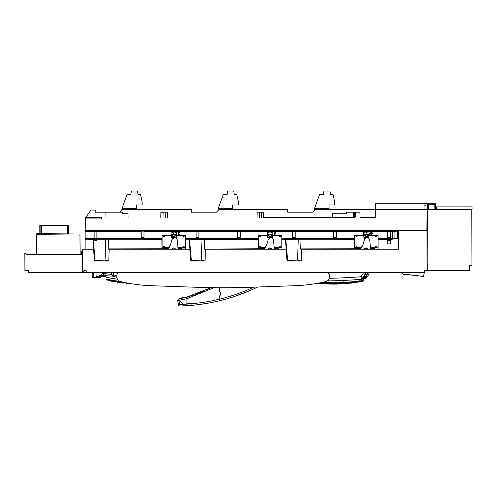 <?xml version="1.0" encoding="UTF-8"?>
<svg xmlns="http://www.w3.org/2000/svg" width="497" height="497" viewBox="0 0 497 497"><rect width="100%" height="100%" fill="white"/><g stroke="black" fill="none" stroke-linecap="round" stroke-linejoin="round"><path stroke-width="0.75" d="M314.272 210.566L314.545 208.33L328.983 208.33L329.045 204.944L334.674 204.944L329.07 204.944L329.07 209.28M314.545 208.33L319.577 194.495L323.392 194.495L323.938 191.01L329.989 191.01L330.536 194.495L333.04 194.495L334.618 201.701L334.674 204.944M328.964 209.579L328.983 208.33M314.613 208.137L328.989 208.137L329.045 204.944L334.282 204.944L329.853 204.944M328.971 209.28L338.171 209.579M80.135 254.607L79.955 234.006L36.784 233.633L36.598 254.607L82.508 254.607L82.508 249.245L82.508 254.613M51.334 254.607L37.437 254.483M66.971 225.576L67.493 225.576L67.493 233.385L66.971 233.385L66.971 225.576L40.847 225.576L40.847 233.385L41.369 233.385L41.369 225.576L41.369 233.385M39.81 233.658L39.81 225.576L40.847 225.576M67.493 233.385L67.493 225.576L68.53 225.576L68.53 233.907M26.012 253.694L26.012 253.327L24.85 253.327L24.925 270.685L28.646 270.685L29.006 270.169L28.646 270.685L25.527 270.685M30.503 272.505L29.112 272.505L30.503 272.505M80.135 254.445L81.44 254.445L80.135 254.445M26.012 253.327L26.018 254.613L82.57 254.613L82.558 271.499L84.012 271.499L84.012 270.691L86.149 270.685L86.149 272.505L424.37 272.505L424.382 270.685L469.559 270.685L426.985 270.685L426.973 230.403L85.534 230.403L85.534 231.136L398.749 231.136L394.09 231.242L394.09 238.69L392.307 238.678L392.307 231.254L394.09 231.242M28.522 272.213L28.515 271.772L28.528 272.505L86.167 272.505M84.012 271.499L82.558 271.499M82.57 271.2L82.57 270.685M24.987 270.685L24.912 253.327L25.422 253.327M27.453 270.685L24.925 270.685M28.515 271.772L28.497 270.685L25.695 270.685M81.44 254.607L81.465 251.327L82.508 251.327M82.601 270.685L82.601 271.455M82.713 270.685L82.719 271.2L83.974 271.455L83.974 270.685M84.012 270.691L86.149 270.685L86.149 272.505L424.382 272.505L424.382 270.685L426.196 270.685M81.44 254.526L79.849 254.476M82.719 271.2L83.216 271.2L82.719 271.2M83.974 271.2L83.216 271.2M469.559 270.685L427.159 270.685L427.277 209.541L471.771 209.541L471.939 265.479L469.64 265.479L469.559 270.685M469.547 270.685L469.64 265.479L471.939 265.479L471.771 209.541L435.515 209.541L435.571 203.23L426.041 203.23L425.985 209.479L376.117 209.579M471.771 209.541L427.277 209.541L427.159 270.685L424.382 270.685M470.895 265.479L469.64 265.479M422.264 203.23L417.728 203.23M435.54 206.876L435.571 203.23L435.54 206.876L472.026 206.876L472.069 209.218L435.515 209.218L435.515 209.541L435.515 209.218M436.981 206.876L436.13 209.218M232.695 209.579L232.72 208.33L218.276 208.33L218.009 210.566M238.411 204.944L232.776 204.944L238.411 204.944L238.355 201.701L236.777 194.495L234.273 194.495L233.72 191.01L227.676 191.01L227.123 194.495L223.315 194.495L218.276 208.33M232.72 208.33L218.345 208.137M232.776 204.944L232.72 208.137L232.776 204.944M241.909 209.579L232.702 209.28M136.433 209.579L136.451 208.33L122.013 208.33L121.74 210.566M142.142 204.944L136.513 204.944L142.142 204.944L142.086 201.701L140.508 194.495L138.004 194.495L137.458 191.01L131.407 191.01L130.86 194.495L127.046 194.495L122.013 208.33M136.451 208.33L122.082 208.137M136.513 204.944L136.458 208.137L136.513 204.944M145.64 209.579L136.439 209.28M292.466 239.79L298.231 239.995L297.597 260.148L287.651 260.409L285.856 239.896L281.961 239.796L281.929 235.684L280.265 235.684L280.265 236.721L279.886 236.721L279.886 235.292L272.971 235.292L272.71 231.254L240.262 231.254L240.281 238.678L237.504 238.659L240.188 238.728L240.244 237.647L237.491 237.647L237.491 231.267L240.244 231.267L237.454 231.254L196.129 231.267L198.887 231.267L198.887 237.622L196.129 237.622L196.091 231.254L143.993 231.254L144.012 238.678L143.981 237.647L141.223 237.647L141.191 231.254L96.909 231.254L96.927 238.678L94.206 238.728L96.884 238.666L96.896 231.267L94.138 231.267L141.223 231.267M336.413 238.746L336.413 239.771L336.413 238.746L292.497 238.746L292.404 239.722L282.01 239.722L285.502 239.796L287.061 261.049L301.306 261.049L297.597 260.148L301.306 261.049L287.061 261.049L287.651 260.409L287.061 261.049L286.061 249.245L204.416 249.171L258.198 249.171L258.198 248.73M292.36 239.945L285.856 239.896L287.651 260.409M292.435 239.84L295.125 239.852M292.404 239.722L292.497 238.746L292.497 239.771L292.404 238.796L282.01 238.796L282.01 239.722M295.044 238.746L295.044 239.771L292.497 239.771M295.044 239.771L336.413 239.771M336.506 239.722L354.442 239.722L354.516 238.678L336.544 238.678L336.512 237.647L333.754 237.647L333.829 238.728L336.45 238.728L295.187 238.678L295.15 237.622L292.391 237.622L292.36 238.678L282.01 238.796M360.673 248.699L354.491 248.73L354.442 239.722M398.681 231.167L398.749 249.245L300.772 249.177L354.491 248.73L354.491 239.796L298.231 239.995L301.008 239.796L300.685 248.916L354.46 248.73M292.36 238.678L292.36 231.254L292.36 238.678L295.137 238.659L292.41 238.659L292.391 231.267L295.15 231.267L295.15 237.622M336.506 238.796L354.442 238.796M292.36 231.254L272.71 231.254L272.971 232.888L271.654 232.956L272.71 232.888M354.516 238.678L354.516 235.684L356.194 235.684L356.069 236.852L356.573 236.721L356.573 235.292L363.487 235.292L363.487 232.888L369.165 232.956L367.923 232.956L367.929 231.285L368.979 231.254L363.748 231.254L363.761 234.447L369.153 234.385L368.979 231.254L387.585 231.254L387.585 238.678L387.585 231.254L392.307 231.254M363.748 232.888L363.748 231.254L336.544 231.254L336.512 237.647M333.754 237.647L333.754 231.267L336.512 231.267M333.754 231.267L295.15 231.267M237.467 231.267L198.918 231.254L198.918 238.678L196.147 238.572M94.119 231.26L85.149 231.254L85.534 231.136L85.149 231.254L85.136 238.722L94.15 238.796L94.244 239.771L143.881 239.771L143.881 238.746L143.881 239.771M398.6 231.211L398.6 249.171L378.068 249.171L378.068 239.796L387.685 239.79L387.685 243.884L390.313 243.884L390.313 239.796L392.189 239.722L387.722 239.771L387.722 238.746L387.722 239.771M390.269 239.771L390.269 238.746L397.513 238.722L397.494 231.211M354.491 239.796L301.008 239.796L300.685 248.916L378.068 249.127M374.993 248.898L374.521 248.699L374.539 247.382L374.583 248.724M378.068 247.4L376.527 247.4L376.527 246.363L376.148 246.363L376.148 247.792L374.583 247.792M374.539 248.183L370.532 248.183M374.521 248.699L370.582 248.699M361.126 248.183L357.666 248.183L357.691 248.699M357.666 248.183L357.666 247.382L361.735 247.382M357.604 248.724L357.666 247.382L356.983 247.382L356.983 246.344L356.194 246.363L356.194 248.724M369.165 232.956L368.96 235.771L367.469 235.721L367.469 236.442L367.42 234.367L365.307 234.367L365.264 236.442L365.071 235.665L357.088 235.808L357.088 236.852L356.069 236.852L356.069 235.808L354.647 235.808L354.647 247.276L356.069 247.276L356.069 246.232L357.088 246.232L357.088 247.276L356.573 247.792L356.573 246.363M357.088 247.276L361.804 247.276M357.604 247.792L356.573 247.792M356.175 248.711L356.175 247.382L354.535 247.382L354.467 249.121M336.544 231.254L336.544 238.678M333.723 238.678L333.723 231.254M295.187 231.254L295.187 238.678M356.573 235.292L356.983 235.702L363.549 235.702L363.487 235.292M364.817 235.659L364.817 234.447L363.761 234.447L363.549 235.702M363.928 235.808L363.928 237.734L363.761 235.771M357.088 235.808L356.983 236.746L356.573 236.721M365.307 234.373L365.258 236.442L367.463 236.442L365.27 236.404M367.432 236.025L365.295 236.025M369.234 232.888L369.178 235.702L375.738 235.702L375.738 236.746L376.658 236.852L375.633 236.852L375.633 235.808L368.793 235.808L368.793 237.734L367.171 237.734L368.793 237.734M387.585 238.678L378.068 238.796L387.629 238.796M375.738 236.746L376.658 236.852L376.527 235.684L378.068 235.684L378.068 238.678M376.527 235.684L378.068 235.684L376.527 235.684L376.527 236.721M369.234 235.292L376.148 235.292L376.148 236.721M371.309 233.776L371.768 233.553L370.774 233.534L370.551 232.925L371.383 232.043L372.036 232.347L372.284 233.354L372.036 232.347L370.781 232.285L370.774 233.534L371.768 233.553L371.172 234.217M371.632 234.143L371.768 233.553M370.849 234.534L371.334 234.696L370.6 234.05L371.334 234.696L372.203 234.025M390.375 231.267L390.362 238.653L390.375 237.647L387.617 237.647L387.629 238.659L392.307 238.678M394.09 238.69L397.513 238.722M390.269 238.746L387.722 238.746M378.068 239.796L378.068 238.796M370.439 247.276L375.633 247.276L375.633 246.232L376.658 246.232L376.527 247.4M376.658 247.276L378.068 247.276M376.148 246.363L375.738 246.344L375.738 247.382L370.451 247.382M376.148 247.792L375.738 247.382M363.928 237.734L366.482 237.734L363.928 237.734M378.068 235.808L376.658 235.808M375.633 235.808L376.148 235.292M378.068 239.722L387.629 239.722M390.307 239.79L387.685 239.79M387.685 240.312L390.313 240.312M390.369 238.796L390.369 239.722M392.189 238.796L392.189 239.722M390.412 231.254L390.412 238.678M333.866 238.746L333.866 239.771M333.773 238.796L333.773 239.722M295.143 238.796L295.143 239.722M398.749 231.136L398.749 249.245L398.749 231.136L85.534 231.136L85.397 230.391L407.931 230.403M144.012 238.678L161.985 238.678L143.981 238.796M161.91 238.796L161.91 239.722L143.981 239.722M94.101 238.678L85.149 238.678L85.149 231.254L94.138 231.267L94.15 238.666L94.101 231.254M141.223 237.647L141.191 238.678L96.927 238.678M141.235 238.659L143.968 238.659M143.881 238.746L94.15 238.796M85.161 231.248L85.534 231.136M93.771 249.171L85.124 249.208L85.136 239.796L92.976 239.796L93.771 249.171L82.508 249.245L93.529 249.245L94.529 261.049L95.12 260.409L105.066 260.148L108.775 261.049L94.529 261.049L93.529 249.245M85.142 238.722L85.136 239.796L94.15 239.722M141.191 238.678L141.191 231.254M161.985 238.678L161.985 235.684L163.662 235.684L163.662 236.721L164.041 236.721L164.041 235.292L170.956 235.292L171.216 231.254L144.012 231.254L143.981 237.647M171.216 231.254L172.273 231.285L172.266 232.956M172.776 234.367L174.901 234.373L174.901 236.025L172.763 236.025L172.763 234.373L171.229 234.447L176.435 234.447L176.634 232.956L171.024 232.956L170.956 235.292M172.763 236.025L172.732 236.442L172.726 235.721L171.229 235.771M176.634 232.956L175.391 232.956L176.702 232.888L176.435 235.771L174.938 235.721L174.938 236.442L172.726 236.442L174.938 236.442L174.901 236.025M172.285 235.659L172.54 234.447L172.726 236.442M176.702 232.888L176.646 235.702L183.207 235.702L183.101 236.852L184.126 236.852L184.126 235.808L185.536 235.808L185.536 247.276L184.126 247.276L184.126 246.232L183.101 246.232L183.101 247.276L177.907 247.276M176.702 235.292L183.617 235.292L183.617 236.721L183.996 236.721L183.996 235.684L185.667 235.684L185.667 238.678L196.091 238.678L196.091 231.254L176.447 231.254L176.447 232.888M179.697 233.925L178.845 234.286L178.51 233.938L179.759 232.087L178.007 232.087L178.007 232.546L179.001 232.546L178.069 233.64L178.23 234.491L179.417 234.516L179.697 233.925L178.833 234.696L178.007 233.975M178.268 233.304L178.597 232.975M179.585 232.584L178.609 233.633L178.845 234.286M196.129 237.622L196.147 238.659M196.091 238.678L198.819 238.728L198.887 237.622M198.918 238.678L237.454 238.678L237.454 231.254M237.491 237.647L237.454 238.678M240.281 238.678L258.254 238.678L258.254 235.684L259.931 235.684L259.931 236.721L260.31 236.721L260.31 235.292L267.224 235.292L267.479 231.254L240.281 231.254L240.244 237.647M258.254 238.678L258.173 239.722L240.244 239.722L240.15 238.746L185.667 238.678M258.254 235.684L259.931 235.684L258.254 235.684L259.801 235.808L259.801 236.852L260.826 236.852L260.826 235.808L267.659 235.808L267.659 237.752L270.206 237.752M264.423 248.699L258.272 248.711L258.378 235.808M263.988 249.134L266.908 244.282L263.932 249.183L258.216 249.183L258.223 239.796L213.138 239.79L204.739 239.796L204.416 249.171L258.247 248.73L258.173 239.722M258.173 238.796L240.244 238.796M258.223 239.796L201.968 239.995L201.335 260.148L205.044 261.049L190.798 261.049L191.382 260.409L201.335 260.148L201.968 239.995L204.739 239.796L204.416 249.171L205.454 249.245L205.044 261.049L201.335 260.148M196.135 238.796L196.135 239.722L185.692 239.796L201.968 239.995M196.135 239.722L240.244 239.722M191.382 260.409L189.587 239.896M196.166 239.84L198.856 239.852M189.239 239.796L190.798 261.049L189.792 249.245L109.185 249.245L108.153 248.916L181.48 249.183L181.902 249.127L181.977 247.792L183.617 247.792L183.207 247.382L181.939 247.382L181.977 247.792M181.933 248.941L190.04 249.171M185.741 239.722L185.741 238.796M185.692 239.796L185.692 249.171M185.667 249.127L185.536 247.276M185.667 235.684L183.996 235.684L185.536 235.808M185.667 247.4L183.996 247.4L183.996 246.363L183.617 246.363L183.617 247.792M181.977 248.724L181.939 247.382L177.92 247.382M181.921 248.699L178.044 248.699L181.939 248.711M177.994 248.183L181.939 248.183M183.207 247.382L183.101 246.232M183.617 246.363L183.207 246.344M169.291 247.276L164.557 247.276L164.557 246.232L163.538 246.232L163.538 247.276L162.115 247.276L162.115 235.808L163.538 235.808L163.538 236.852L164.557 236.852L164.557 235.808L171.397 235.808L171.397 237.752L173.956 237.752M174.559 237.752L176.261 237.752L176.261 235.808L183.101 235.808M169.222 247.382L165.134 247.382L165.072 248.724L165.134 247.382L164.557 247.276M165.072 247.792L164.041 247.792L164.451 246.344L163.538 246.232L163.662 247.4L161.985 247.4L161.96 248.73L161.91 239.722M165.072 248.724L161.985 248.724L165.134 248.705M164.041 247.792L164.041 246.363M165.134 248.183L168.62 248.183M168.172 248.699L165.166 248.699M161.985 235.684L163.662 235.684L162.115 235.808M164.041 236.721L164.557 236.852M164.041 235.292L164.451 235.702L171.018 235.702M164.451 236.746L164.557 235.808M183.617 235.292L183.207 235.702L183.207 236.746L183.617 236.721M163.538 247.276L163.662 246.363M161.96 239.796L108.476 239.796L108.153 248.916L161.96 248.73L161.96 239.796L105.699 239.995L105.066 260.148L105.699 239.995L108.476 239.796L108.153 248.916L109.185 249.245L108.775 261.049L105.066 260.148M95.12 260.409L93.324 239.896L92.976 239.796L96.915 239.927L96.921 240.635L94.126 240.635L94.206 239.79L105.699 239.995M85.124 249.208L82.508 249.245M94.126 240.635L96.921 240.635M85.658 238.796L85.658 239.722M94.244 238.746L94.244 239.771M96.791 238.746L96.791 239.771M96.884 238.796L96.884 239.722M141.241 238.796L141.241 239.722M141.334 238.746L141.334 239.771M196.197 239.753L196.197 238.765M198.781 239.771L198.781 238.746M196.234 239.771L196.234 238.746M198.875 238.796L198.875 239.722M237.504 238.796L237.504 239.722M237.603 238.746L237.603 239.771M240.15 239.771L240.15 238.746M260.31 236.721L260.826 236.852M260.31 235.292L260.72 235.702L267.28 235.702L267.224 235.292M260.72 236.746L260.826 235.808M267.479 232.888L268.535 232.956L267.287 232.956L267.28 235.702M267.659 235.808L268.548 235.659L268.548 234.447L267.492 234.447L272.698 234.447L272.903 232.956L267.224 232.888M268.548 235.659L268.989 235.721L269.039 234.367L268.989 236.442L268.989 235.721L268.989 236.442L271.188 236.404L271.163 236.025L269.026 236.025M269.039 234.373L271.163 234.373L271.163 236.025M271.194 236.442L271.387 235.665L279.476 235.702L279.476 236.746L280.389 236.852L280.389 235.808L281.805 235.808L281.805 247.276L280.389 247.276L280.389 246.232L279.37 246.232L279.37 247.276L274.176 247.276M272.903 232.956L272.698 235.771M272.971 232.888L272.909 235.702M271.654 232.956L271.66 231.285L272.71 231.254M272.971 235.292L279.886 235.292L279.37 235.808L279.37 236.852L280.389 236.852L279.476 236.746M279.886 235.292L279.886 236.721M280.265 236.721L280.389 235.808M281.929 238.678L281.929 235.684L280.265 235.684L281.805 235.808M281.961 239.796L281.805 247.276M286.303 249.171L281.961 249.171M285.502 239.796L285.856 239.896M258.216 249.183L278.127 249.177L278.245 247.792L279.886 247.792L279.476 247.382L278.202 247.382L278.245 247.792M281.929 249.127L277.742 249.183M281.929 247.4L280.265 247.4L280.265 246.363L279.886 246.363L279.886 247.792M278.245 248.724L278.202 247.382L274.182 247.382M278.183 248.699L274.313 248.699L278.208 248.711M274.263 248.183L278.202 248.183M261.428 248.699L261.403 248.183L264.876 248.183M261.403 248.183L261.403 247.382L265.479 247.382M261.403 248.705L261.403 247.382L260.72 247.382L260.72 246.344L259.801 246.232L259.801 247.276L258.378 247.276M261.341 247.792L260.31 247.792L260.31 246.363M259.931 248.724L259.931 246.363M260.31 247.792L260.826 247.276L260.826 246.232L259.801 246.232M259.912 248.711L259.801 247.276M259.912 247.382L258.272 247.382M265.547 247.276L260.826 247.276M271.014 237.752L272.53 237.752L272.53 235.808L279.37 235.808M279.476 247.382L279.37 246.232M279.886 246.363L279.476 246.344M267.479 231.254L268.542 231.285L268.535 232.956M175.391 232.956L175.398 231.285L176.447 231.254M167.949 248.922L170.639 244.294L167.688 249.183L161.947 249.183L161.929 248.73M288.446 272.505L297.001 272.691M286.173 272.505L287.024 272.505M296.802 272.505L297.131 272.505M189.904 272.505L190.755 272.505M192.159 272.505L194.619 272.691M92.249 273.157L92.256 273.53M93.622 273.555L93.883 277.45L92.324 277.45L93.989 277.45L92.324 277.45L92.293 275.916M92.287 275.369L92.274 274.723M93.666 272.996L93.691 273.543M93.722 274.189L93.753 274.835M93.784 275.388L93.803 275.754M93.709 273.946L93.883 277.45L98.176 277.059L96.188 276.891L95.971 272.505L104.544 272.505L104.14 273.108L104.6 272.505L103.426 273.953M93.728 274.251L93.641 272.505L94.492 272.505M97.505 277.22L94.505 277.45M95.312 277.444L96.654 277.357M103.047 274.332L104.606 272.505M98.176 277.059L101.711 275.419M96.188 276.891L101.363 274.928L103.798 272.505L104.544 272.505M103.426 273.959L104.6 272.505M89.373 272.555L87.714 272.555L89.373 272.555M374.868 249.127L370.625 249.183L369.687 239.579L370.625 249.183M333.791 238.678L336.481 238.678M364.798 232.888L367.923 232.888L364.798 232.888M292.435 238.678L295.112 238.678M328.877 239.796L330.704 239.79M333.357 239.796L349.198 239.796M271.387 234.447L271.387 235.665L271.642 234.447M271.654 232.888L268.535 232.888L271.654 232.888M240.219 238.678L237.529 238.678L240.219 238.678M198.85 238.678L196.153 238.678L198.85 238.678M141.26 238.678L143.95 238.678L141.26 238.678M172.266 232.888L175.391 232.888L172.266 232.888M272.53 237.734L270.722 237.734M270.231 237.734L267.659 237.734M427.097 251.171L427.265 270.685M94.38 277.45L95.443 277.444M377.099 230.391L426.96 230.391L426.985 270.685M85.397 230.391L426.985 230.403L426.917 226.483M426.935 230.403L414.175 230.403M370.6 234.05L371.079 234M372.284 233.354L372.023 234.385L371.334 234.696M371.613 232.584L371.632 233.292L371.358 232.453L371.135 233.286L371.632 233.292L371.135 233.286L371.129 232.565L371.135 233.286M363.748 231.254L364.804 231.285L364.798 232.956L363.487 232.888M274.474 232.087L274.959 232.087L274.959 232.608L276.021 232.608L274.891 234.696L274.474 234.696L274.474 233.05L274.151 233.05L274.474 232.087M275.555 233.05L274.959 233.05L274.959 233.938L275.555 233.05L274.959 233.938L274.959 233.05L275.555 233.05M387.617 231.267L387.617 237.647L390.375 237.647M390.356 238.659L387.629 238.659M368.979 231.254L368.979 232.888M89.435 272.555L91.094 272.555L89.435 272.555M258.198 249.171L258.223 248.73L204.416 249.171L258.198 249.171M85.155 230.353L85.149 231.254M367.65 234.447L367.65 235.665L367.91 234.447M367.469 236.442L365.258 236.442M275.195 272.505L274.555 272.505L275.195 272.505M280.811 272.505L280.171 272.505L280.811 272.505M424.314 272.306L423.487 276.817L422.115 276.655L422.077 276.295L422.115 276.655L423.444 276.817M422.077 276.295L405.198 274.332L405.173 274.661L403.868 274.506L405.173 274.661L405.198 274.332L417.455 275.754M403.284 274.015L401.632 272.629L424.301 272.629L423.568 276.407L403.284 274.015L403.825 274.468M403.34 274.064L403.868 274.506M363.158 244.313L365.314 236.404L363.17 244.269L360.182 249.183L363.17 244.269L364.487 239.442L366.537 237.684L368.439 237.827L369.687 239.579L368.439 237.827L366.537 237.684L364.487 239.442L363.17 244.269L364.487 239.442M266.908 244.282L268.218 239.455L270.275 237.696L272.17 237.846L273.425 239.597L274.363 249.183L273.425 239.597L272.17 237.846L270.275 237.696L268.218 239.455L266.827 244.561M170.639 244.294L172.776 236.442L170.639 244.3L171.956 239.473L174.006 237.715L175.907 237.858L177.156 239.61L178.094 249.183L177.156 239.61L175.907 237.858L174.006 237.715L171.956 239.473L170.639 244.294L171.956 239.473M167.682 249.183L170.191 245.593M171.701 249.208L173.602 247.947L175.503 249.208A2.081 2.081 0 0 0 171.689 249.208A2.081 2.081 0 0 1 171.813 248.966M268.821 248.214A2.081 2.081 0 0 1 269.865 247.935A2.081 2.081 0 0 0 267.945 249.208L269.865 247.935L271.772 249.208M360.25 249.121L362.723 245.568M365.084 248.202A2.081 2.081 0 0 1 366.134 247.922L368.047 249.208A2.081 2.081 0 0 0 364.208 249.208L366.134 247.922A2.081 2.081 0 0 1 367.134 248.177M368.078 249.177L368.066 249.208A2.081 2.081 0 0 0 367.749 248.686M107.961 280.494L132.177 283.862M113.552 281.619L109.259 280.774M131.519 283.818L130.885 283.781M129.45 283.675L128.064 283.557M127.698 283.526L125.946 283.358M123.896 283.141L121.846 282.899M119.715 282.613L117.584 282.296M126.828 282.917L109.508 280.302L109.446 279.749L121.697 281.824M107.079 280.302L107.041 280.289A0.783 0.783 0 0 1 106.433 279.594L106.389 279.072L106.433 279.594A0.783 0.783 0 0 0 107.041 280.289A0.783 0.783 0 0 1 106.433 279.594L109.508 280.302L109.446 279.749A156.108 156.108 0 0 0 110.676 280.004L114.571 280.743L110.676 280.004A156.108 156.108 0 0 1 109.439 279.749L109.545 280.836L108.433 280.6M108.284 279.5L106.693 279.146M107.023 280.289L106.389 279.072L115.36 280.88M326.653 272.704L327.243 272.747A2.696 2.696 0 0 1 329.635 275.481L329.561 277.55A5.113 5.113 0 0 1 325.715 281.594A156.015 156.015 0 0 1 295.193 285.7A156.015 156.015 0 0 0 317.763 283.259L345.055 283.737L362.487 281.544M362.033 280.569L363.239 280.345L362.524 281.538L360.406 281.911M356.455 282.532L356.069 282.582M355.374 282.681L354.516 282.793M351.404 283.172L350.783 283.234M348.068 283.501L346.378 283.644M346.359 283.644L344.601 283.768M344.514 283.775L343.489 283.843M339.811 284.017L339.482 284.029M339.109 284.042L338.743 284.054M337.997 284.073L337.649 284.079M336.954 284.091L336.606 284.098M336.227 284.104L335.842 284.11M335.463 284.11L335.077 284.116M334.661 284.116L334.239 284.116M333.816 284.116L333.394 284.116M332.953 284.11L332.512 284.11M332.071 284.104L331.629 284.098M331.132 284.091L330.629 284.079M330.126 284.067L327.188 283.961M326.535 283.93L325.889 283.899M325.237 283.862L324.591 283.824M323.845 283.781L323.1 283.725M319.149 283.396L318.328 283.315M361.394 280.687L361.599 279.302L361.394 280.687L359.847 280.948L359.884 279.438L359.853 280.948L363.338 280.327A156.108 156.108 0 0 1 363.251 280.345L362.512 280.482M363.152 280.898L352.118 282.557L319.602 282.911M362.754 280.438L362.605 280.463A156.108 156.108 0 0 0 362.972 280.395M321.391 282.551L341.104 282.923L360.561 280.83M116.838 277.425L114.024 276.251L111.695 274.363L111.241 272.505L111.695 274.363C111.962 275.145 112.732 275.773 114.018 276.251L116.838 277.425M329.778 272.505L328.71 273.412M359.853 280.948L343.831 282.781L330.486 283.035M342.383 282.861L341.321 282.911M359.555 280.998L358.927 281.103M363.264 280.786L363.611 280.277L363.264 280.786A0.522 0.522 121.3 0 1 363.09 281.103M359.629 280.985L359.629 280.985A156.108 156.108 0 0 1 356.597 281.457A156.108 156.108 0 0 0 359.629 280.985M361.499 279.985L361.636 279.295M362.885 281.476L362.667 281.246L363.524 280.824M359.064 279.5L356.069 279.718M355.094 279.78L353.162 279.91M362.754 279.208L365.662 277.444L367.022 277.332L368.333 275.077L367.022 277.332L364.084 279.097L361.307 279.326A520.353 520.353 0 0 1 328.393 280.898A43.189 43.189 0 0 1 328.051 280.904A43.189 43.189 0 0 0 328.393 280.898L334.232 280.774M342.439 280.482L343.849 280.42M368.283 272.462L365.662 277.444L361.307 279.326A520.353 520.353 0 0 1 328.393 280.898A43.189 43.189 0 0 1 327.641 280.904L327.703 280.904A43.189 43.189 0 0 1 327.324 280.904M353.1 279.91L359.114 279.494M108.34 279.513L106.389 279.072M114.621 280.749L109.427 279.749M108.265 279.5L106.6 279.121M107.787 279.389A156.108 156.108 0 0 0 108.184 279.482A156.108 156.108 0 0 1 107.787 279.389L107.787 279.389M114.844 278.798L115.702 278.923M102.481 275.636L102.867 276.046L103.581 275.543L103.463 275.027L101.63 276.046L102.047 276.469L104.519 275.928L104.308 276.257L106.42 277.376L117.447 279.177M103.463 275.027L103.413 273.543M111.695 274.363L103.805 273.58M105.041 273.704A2.603 0.913 95.7 0 0 105.184 275.375L104.792 276.289M105.544 276.705L105.998 276.966M106.184 277.04L106.42 277.376M103.581 275.543L114.018 276.251M101.63 276.046A13.649 12.68 76.4 0 1 97.71 277.724L99.207 277.854L102.047 276.469M99.245 277.835L98.387 277.978M100.201 277.469L102.065 276.462L104.308 276.257M108.557 277.761L115.82 278.941M97.586 277.842L99.207 277.854M98.592 277.463L98.481 277.978M115.646 278.916L114.037 278.674M172.558 248.233A2.081 2.081 0 0 1 174.602 248.208M175.217 248.717A2.081 2.081 0 0 1 175.516 249.208M271.48 248.705A2.081 2.081 0 0 1 271.784 249.208A2.081 2.081 0 0 0 269.865 247.935A2.081 2.081 0 0 1 270.865 248.189M376.117 209.479L315.26 209.579L427.06 209.579L375.39 209.579L375.254 217.382L375.49 203.23L426.041 203.23M427.06 209.579L426.88 230.391L85.186 230.391L85.391 218.941L101.425 218.941L85.391 218.941L85.416 217.382L101.425 217.382L101.425 218.941L86.472 218.941M87.665 230.391L85.745 230.391M101.425 217.382L85.416 217.382M312.656 212.182L287.738 212.182L312.656 212.182L315.26 209.579L312.656 212.182L287.738 212.182L312.656 212.182M216.394 212.182L191.469 212.182L216.394 212.182L218.997 209.579L287.601 209.579L287.738 212.182L287.601 209.579L218.997 209.579L216.394 212.182L191.469 212.182L216.394 212.182M122.281 213.741L128.027 213.741L122.281 213.741L122.256 212.182L95.207 212.182L95.188 210.082L91.032 210.082L86.503 216.332L86.484 217.382L86.49 216.35L91.032 210.082L95.194 210.082L95.194 212.182L105.091 212.182L95.194 212.182L105.091 212.182L105.004 217.382M353.342 217.382L353.435 212.182L346.378 212.182L346.353 213.741L332.462 213.741L346.353 213.741L332.462 213.741L332.394 217.382L354.311 217.382L354.535 212.182L353.435 212.182L356.684 212.182L355.398 212.182L355.485 217.04M359.927 212.182L356.684 212.182L359.927 212.182L360.021 217.382L375.254 217.382M261.521 217.382L261.434 212.182L263.665 212.182L263.752 217.382L332.394 217.382M191.333 209.579L191.469 212.182L191.333 209.579L122.728 209.579L191.333 209.579M120.125 212.182L122.728 209.579L120.125 212.182M163.134 212.349L160.904 212.182L160.817 217.382M165.259 217.382L165.166 212.182L167.396 212.182L160.904 212.182M163.047 217.382L163.134 212.182M263.665 212.182L257.173 212.182L259.403 212.182L259.31 217.382M128.027 213.741L128.096 217.382M105.091 212.182L122.256 212.182M355.398 212.182L354.535 212.182M95.194 211.132L95.207 212.182M86.484 217.382L86.49 217.034M354.46 248.916L300.685 248.916L301.716 249.245L301.306 261.049L301.685 249.245L398.749 249.245M297.597 260.148L298.231 239.995M190.798 261.049L205.044 261.049L205.423 249.245L286.061 249.245M287.061 261.049L301.306 261.049L287.061 261.049M94.529 261.049L108.775 261.049L109.16 249.245L189.792 249.245M331.816 248.916L324.982 248.972L331.816 248.916M321.236 249.003L317.689 249.028L321.236 249.003M161.979 248.73L108.153 248.916L161.96 248.73L161.935 249.115M128.711 249.003L125.045 249.028M125.157 249.028L128.704 249.003M176.435 234.447L175.385 234.447L175.118 235.665L175.118 234.447M176.261 237.734L174.267 237.734M173.987 237.734L171.397 237.734M181.902 249.127L181.473 249.183M94.169 238.678L96.865 238.678M141.297 239.796L156.667 239.796M252.339 289.54L257.738 287.005L295.193 285.7L250.438 287.26A780.439 780.439 0 0 1 195.967 287.26L151.212 285.7A156.015 156.015 0 0 1 120.69 281.594A5.113 5.113 0 0 1 116.845 277.55L116.77 275.481A2.777 2.777 0 0 1 119.174 272.747M119.174 272.741L323.156 272.691M209.262 288.589L211.119 287.645A780.439 780.439 0 0 1 195.967 287.26L151.212 285.7M358.828 279.513L359.921 279.432M341.091 280.538L335.817 280.724M349.198 280.146L342.265 280.488M362.207 279.252L362.779 279.202M364.394 278.68L364.046 278.86M363.605 279.034L363.195 279.146M366.432 275.611L366.028 276.326M368.333 275.077L369.495 272.505M362.195 279.252L363.046 277.444L365.314 277.475L367.892 272.462M363.705 272.462L361.095 276.73L363.046 277.444L365.941 272.462M361.307 279.326L361.095 276.73A517.75 517.75 0 0 1 329.368 278.283M328.393 280.898L327.703 280.904L328.393 280.898L328.38 279.985M360.188 280.892L360.555 280.83M114.869 278.798L115.789 278.935M116.789 276.028L113.738 274.754L113.192 272.505M203.453 291.304L195.756 294.361M193.762 295.05L191.83 295.69M189.817 296.311L187.531 296.976M186.574 297.249L186.915 297.15L186.797 297.66L186.915 297.15L185.567 297.548L211.119 287.645M188.288 296.765L189.873 296.293M191.898 295.665L191.345 295.839M196.023 294.261L197.812 293.603M200.316 292.621L202.931 291.534M206.603 289.881L210.852 287.782M184.542 305.823L179.976 305.99A1.559 1.559 0 0 1 178.404 304.698A1.559 1.559 0 0 0 179.976 305.99L187.456 305.655C198.334 304.965 209.181 303.307 219.985 300.673A187.326 187.326 0 0 0 257.738 287.005L257.21 287.266M183.499 305.872L183.163 305.885M253.824 287.142A185.766 185.766 0 0 1 219.612 299.157C215.021 300.033 206.684 302.648 186.953 304.102L183.269 304.282L184.188 305.841L183.853 305.854M208.957 303.021L198.415 304.63M256.744 287.49L254.023 288.776M253.197 289.155L248.711 291.13M247.736 291.54L246.226 292.161M249.183 290.925L231.72 297.392M225.787 299.157L224.395 299.542M218.046 301.139L216.655 301.455M208.075 303.182L202.54 304.077M191.034 305.394L190.829 305.413A1.298 1.298 0 0 0 192.01 304.089A1.298 1.298 0 0 1 190.817 305.413L190.842 305.413M191.264 305.375L191.6 305.344M191.848 305.326L193.582 305.164M192.954 305.226L194.433 305.077M196.259 304.885L198.241 304.655M200.185 304.406L196.284 304.885M192.935 305.226L191.165 305.382M257.744 287.005L251.793 289.788M226.352 298.995L218.239 301.095M220.612 294.274L219.612 296.05C221.01 294.504 221.01 292.975 219.612 291.466L220.618 293.273M177.696 300.511L178.404 304.698L177.721 300.834L179.634 300.157L183.269 304.282L186.953 304.102L186.953 298.647L214.145 287.682M178.404 304.698L179.902 304.524L178.404 304.698A1.559 1.559 0 0 0 179.976 305.99L179.976 305.99M179.641 304.543L178.715 304.63M179.678 300.207L186.953 298.647L186.953 304.102L183.989 304.251L186.953 303.884M182.548 297.653L185.822 297.517L188.667 298.175M190.214 303.481L180.15 304.58L179.628 304.152L178.734 299.088L181.492 297.902M179.361 298.747L185.822 297.517M179.212 298.821L184.741 297.461L178.734 299.088L184.741 297.461L186.04 297.541L184.735 297.461L179.324 298.765M177.827 299.94L177.721 300.834L177.907 299.784L177.709 300.772L177.988 299.654L178.678 299.126M178.324 299.343L177.988 299.654M392.798 209.479L424.997 209.479L392.798 209.479M417.25 209.479L418.598 209.479L417.25 209.479M375.49 203.23L375.378 209.479L424.997 209.479L424.885 203.23M427.55 209.479L425.985 209.479M424.954 204.267L424.96 205.317L424.954 204.267M426.022 205.317L424.923 205.317M427.389 209.479L427.445 203.23M434.8 204.273L428.265 204.273L428.221 209.541L428.277 203.23M434.844 209.541L434.788 203.23M79.967 235.05L36.772 234.671M29.05 272.505L29.006 270.169M354.473 249.177L300.772 249.177M172.739 236.404L174.925 236.404M161.941 249.177L108.24 249.177M362.928 281.464L363.555 280.817M343.837 280.42L343.831 282.781M97.71 277.724L97.623 277.196M366.537 272.462L363.642 277.612M257.738 287.005A187.326 187.326 0 0 1 219.985 300.673L219.612 296.05M219.612 287.732L219.612 291.466M186.953 304.102L187.456 305.655L184.188 305.841M232.801 204.944L232.801 209.28M136.538 204.944L136.538 209.28M173.341 234.373L174.186 231.285L173.341 234.373M365.867 234.373L366.705 231.285L365.867 234.373M317.763 283.259L318.527 283.34M363.555 280.824L363.829 279.115M102.158 276.425L105.526 276.699M167.396 212.182L167.489 217.382M257.173 212.182L257.079 217.382M367.022 277.332L366.451 278.022M364.711 278.991L366.451 278.028M188.282 296.765L185.561 297.51M204.224 303.822L205.367 303.642M194.389 305.083L195.203 304.996M195.613 304.953L196.582 304.847M197.62 304.729L198.303 304.642L197.626 304.723M196.563 304.847L195.656 304.953M195.253 304.996L194.408 305.083M191.525 305.351L191.128 305.388M198.303 304.642L200.316 304.388M221.097 300.399L223.886 299.679M216.388 301.517L221.345 300.337M228.148 298.48L234.963 296.342M205.143 303.673L205.665 303.592M206.044 303.53L206.361 303.474M206.994 303.369L207.311 303.313M207.721 303.245L208.653 303.077M211.56 302.53L211.908 302.462"/></g></svg>
